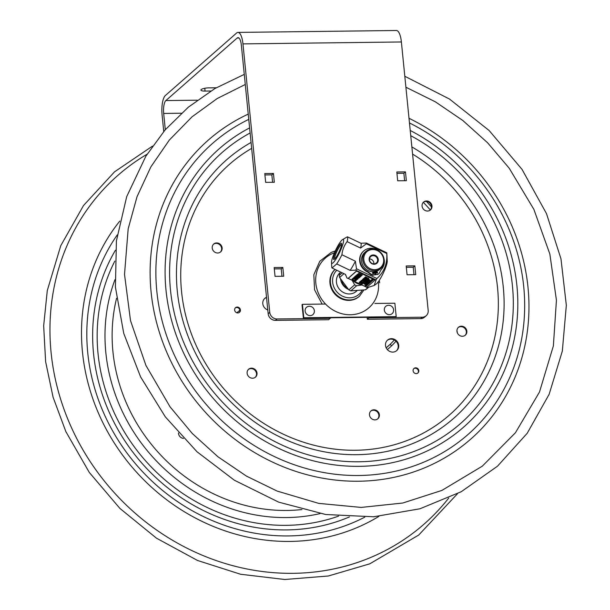 <?xml version="1.0" encoding="UTF-8"?>
<svg xmlns="http://www.w3.org/2000/svg" width="610" height="610" viewBox="0 0 610 610"><rect width="100%" height="100%" fill="white"/><g stroke="black" fill="none" stroke-linecap="round" stroke-linejoin="round"><path stroke-width="0.91" d="M356.804 290.871A12.36 11.293 -131.3 0 1 344.429 292.96A12.36 11.293 -131.3 0 1 336.438 282.186A12.36 11.293 -131.3 0 1 340.113 272.655M335.081 269.437A18.117 16.554 48.7 0 0 335.469 293.761A18.117 16.554 48.7 0 0 359.564 296.132L359.077 296.559A18.117 16.554 -131.3 0 1 334.745 293.928A18.117 16.554 -131.3 0 1 335.058 269.429M325.549 304.047L302.438 304.329L303.78 317.757L303.376 318.115L395.791 317.002L396.203 316.643L394.861 303.216L374.875 303.46M303.78 317.757L396.203 316.643M302.438 304.329L302.034 304.687L303.376 318.115M384.33 310.063A4.849 4.43 -131.3 0 1 387.114 305.564A4.918 4.918 0 0 1 393.16 312.259A4.849 4.43 -131.3 0 1 388.212 314.539A4.849 4.43 -131.3 0 1 384.33 310.063M305.114 311.016A4.849 4.43 -131.3 0 1 307.897 306.517A4.918 4.918 0 0 1 313.937 313.212A4.849 4.43 -131.3 0 1 308.988 315.492A4.849 4.43 -131.3 0 1 305.114 311.016M373.854 263.886A4.278 3.912 48.7 0 0 369.5 258.93M375.013 256.063A4.278 3.912 -131.3 0 1 376.37 262.979A4.278 3.912 -131.3 0 1 372.085 263.467A4.278 3.912 -131.3 0 1 370.727 256.551A4.278 3.912 -131.3 0 1 375.013 256.063M372.069 263.794A4.834 4.422 48.7 0 0 378.269 259.303A4.834 4.422 48.7 0 0 370.827 255.742A4.834 4.422 48.7 0 0 372.069 263.794M383.011 264.054A10.454 9.554 -131.3 0 1 365.977 265.22A10.454 9.554 -131.3 0 1 372.169 249.566A10.454 9.554 -131.3 0 1 383.011 264.054M383.499 264.633A11.285 10.317 48.7 0 0 379.412 251.35A11.285 10.317 48.7 0 0 366.015 251.35A11.285 10.317 48.7 0 0 363.43 255.041A11.285 10.317 48.7 0 0 367.517 268.324A11.285 10.317 48.7 0 0 380.907 268.324A11.285 10.317 48.7 0 0 383.499 264.633M380.907 268.324L379.694 269.391A11.285 10.317 -131.3 0 1 366.297 269.391A11.285 10.317 -131.3 0 1 362.21 256.108A11.285 10.317 -131.3 0 1 364.803 252.418L366.015 251.35M340.349 271.961L339.282 275.385L342.187 272.838M361.623 285.038L356.614 285.762L350.834 290.833L365.382 289.841L368.021 287.531M350.834 290.833A17.423 15.921 -131.3 0 1 348.867 289.895L354.654 284.817A17.423 15.921 48.7 0 0 356.614 285.762M368.379 287.462L367.022 288.66A17.423 15.921 -131.3 0 1 365.382 289.841M343.964 273.684L339.61 277.512L348.867 289.895M339.61 277.512A17.423 15.921 -131.3 0 1 339.282 275.385M353.449 281.134A15.601 14.259 48.7 0 0 360.518 284.512M354.654 284.817L352.244 280.554M372.725 275.285L373.084 274.973L370.933 274.065L368.051 271.755L367.693 272.075L370.575 274.378L372.725 275.285L375.127 274.652L374.426 271.709M375.203 271.587L375.905 274.531L375.546 274.843L374.784 271.663M375.546 274.843L378.726 273.905M375.905 274.531L377.598 274.515M373.084 274.973L375.127 274.652M368.051 271.755A12.795 11.689 -131.3 0 1 363.728 250.954A12.795 11.689 -131.3 0 1 379.329 251.289M384.071 259.029A12.795 11.689 -131.3 0 1 381.136 269.696L378.97 273.707L377.956 274.203M367.693 272.075A12.795 11.689 -131.3 0 1 363.369 251.274A12.795 11.689 -131.3 0 1 363.552 251.114M373.533 273.684A0.724 0.663 48.7 0 0 372.641 272.662M373.938 272.906A0.724 0.663 -131.3 0 1 372.771 273.455A0.724 0.663 -131.3 0 1 373.465 272.365A0.724 0.663 -131.3 0 1 373.938 272.906M377.544 272.342A0.724 0.663 -131.3 0 1 376.378 272.883A0.724 0.663 -131.3 0 1 377.071 271.793A0.724 0.663 -131.3 0 1 377.544 272.342M377.148 273.112A0.724 0.663 48.7 0 0 376.256 272.098M342.393 239.692A13.237 2.287 -64.5 0 0 335.79 249.825A13.237 2.287 -64.5 0 0 331.52 261.98A13.237 2.287 -64.5 0 0 331.512 262.46A13.237 2.287 -64.5 0 0 337.521 256.452A13.237 2.287 -64.5 0 0 343.636 240.767A13.237 2.287 -64.5 0 0 342.393 239.692L347.403 236.802A17.423 3.004 115.5 0 1 347.105 241.629C344.177 245.433 342.446 249.81 341.92 254.759A17.423 3.004 115.5 0 1 336.682 263.924L332.046 267.988L345.504 274.424L346.884 277.916L348.241 278.572M366.557 287.318L367.258 287.653L374.189 285.472L376.088 279.906L355.706 270.169A21.319 3.675 -64.5 0 0 356.499 268.781L376.881 278.518A21.319 3.675 115.5 0 1 376.088 279.906M386.801 252.792A21.319 3.675 115.5 0 1 386.786 253.142A21.319 3.675 115.5 0 1 386.755 253.524L366.381 243.787A21.319 3.675 -64.5 0 0 366.427 243.054L386.801 252.792L387.243 261.118A13.237 2.287 115.5 0 1 387.236 261.598A13.237 2.287 115.5 0 1 382.966 273.753A13.237 2.287 115.5 0 1 376.362 283.886L374.189 285.472M376.881 278.518C384.125 272.075 387.419 263.741 386.755 253.524M366.381 243.787L360.571 248.064L347.105 241.629M360.571 248.064A17.423 3.004 -64.5 0 0 360.861 243.237L366.427 243.054M347.403 236.802L360.861 243.237M355.706 270.169L350.148 270.352L336.682 263.924M350.148 270.352A17.423 3.004 -64.5 0 0 355.378 261.194L356.499 268.781M341.92 254.759L355.378 261.194M332.046 267.988A17.423 3.004 115.5 0 1 331.741 266.982L331.512 262.46M334.509 259.143A8.99 1.548 -64.5 0 0 339.358 251.236A8.99 1.548 -64.5 0 0 341.646 243.52A8.99 1.548 -64.5 0 0 336.179 250.702A8.99 1.548 -64.5 0 0 334.028 259.471A8.99 1.548 -64.5 0 0 334.509 259.143M334.715 258.953A8.113 1.403 115.5 0 1 336.583 252.159A8.113 1.403 115.5 0 1 341.097 244.709A8.113 1.403 115.5 0 1 341.676 244.381M372.58 272.96A12.154 11.102 48.7 0 0 373.457 272.952M376.195 272.457A12.154 11.102 48.7 0 0 376.888 272.205M361.783 280.669L361.387 280.577M365.352 277.237L366.137 277.741M365.131 277.268L366.091 277.863L365.085 277.382M366.198 277.725L364.971 277.512L366.259 277.87M364.894 280.371L365.847 280.608L364.856 280.295M365.764 280.875L364.772 280.455L365.809 280.76M365.909 280.943L364.917 280.264M365.962 280.097L365.146 279.929L366.389 280.524L366.297 280.089M366.351 280.364L365.847 280.188L366.396 280.257M365.497 279.624L365.809 279.273L365.497 279.624L366.732 280.219L365.695 279.647L367.22 279.792L366.122 279.075L365.779 279.372L366.168 278.953L367.777 279.304L366.64 278.617L367.54 279.243L366.191 279.022M366.961 278.343L368.196 278.93L366.892 278.595L367.037 278.236M367.289 278.053L368.524 278.648L367.22 278.305L367.365 277.946M367.571 278.03L368.89 278.32L367.571 278.03M364.78 284.313L363.949 283.719L364.993 284.024M365.016 283.97L363.995 283.597L364.162 284.008M365.718 283.871L364.65 283.131L365.55 283.749L364.139 283.581L365.718 283.871M365.794 283.635L364.681 283.101L365.794 283.635M366.259 283.398L365.23 282.628L366.076 283.269L364.871 282.933L366.259 283.398M365.535 282.354L366.77 282.948L365.535 282.354M365.596 282.3L367.083 282.674L365.596 282.3M367.136 281.172L367.99 281.652M368.089 281.408L367.098 281.096M368.15 281.736L366.808 281.233L368.15 281.736M368.486 281.271L367.373 280.737L368.486 281.271M367.83 280.569L369.149 280.859L367.83 280.569M367.998 280.188L369.485 280.569L367.998 280.188M368.554 279.7L369.53 280.524L368.493 279.959L369.004 279.426M368.722 279.754L370.011 280.104L368.92 279.388L368.707 279.769M365.138 285.686L365.474 285.991L365.062 285.732M365.68 286.006L364.81 285.754L365.68 286.006M366.9 285.594L365.832 284.855L366.732 285.472L365.321 285.305L366.9 285.594M366.053 284.664L367.075 285.442L367.433 285.129L366.053 284.664L366.854 284.794M366.831 285L366.183 284.779L366.831 285M367.754 284.001L367.266 283.833L367.777 284.168M371.437 281.614L370.079 281.134L371.315 281.721L371.505 281.347M371.17 281.347L370.773 281.385L371.17 281.347M372.275 280.882L371.246 280.112L372.092 280.752L370.888 280.425L372.275 280.882M372.245 279.456L373.152 279.837M373.068 279.99L372.115 279.54L373.114 279.876M373.251 280.028L371.917 279.517L373.251 280.028M360.617 282.819L359.168 282.415L360.266 283.131L360.67 282.697L359.237 282.354M360.35 282.049L359.603 282.034L360.899 282.575L360.159 282.216M359.709 281.934L361.394 282.14L360.014 281.591L361.059 282.232M360.51 281.431L361.394 282.14M360.556 281.195L361.73 281.843L361.402 281.462L362.058 281.553L360.922 281.149M361.166 280.791L362.058 281.553M361.013 280.966L361.982 281.401M361.196 280.63L361.837 280.806M362.264 280.356L362.965 280.76L362.546 280.226M362.858 279.479L362.409 279.769L363.659 280.181L362.523 279.632M363.735 279.891L362.881 279.921L362.721 279.403M362.599 279.654L363.537 279.799M363.705 279.914L362.721 279.258L363.705 279.914M363.758 279.792L362.775 279.136L364.033 279.555L363.743 279.822M364.292 279.594L363.003 279.052L363.926 279.281M364.681 279.25L363.392 278.709L364.322 278.938M363.72 278.381L365.016 278.961L363.781 278.366M363.484 278.61L363.956 278.64M364.658 277.794L364.765 278.343L364.284 278.122L365.535 278.534L364.361 277.87M364.559 277.878L365.802 278.274L364.757 277.504L364.566 277.878M364.871 277.611L365.855 278.221M365.016 277.39L366.252 277.611M366.274 277.39L365.55 276.826L366.785 277.405M362.592 283.848L360.99 283.581L362.226 284.168L361.212 283.612L362.538 283.68M361.715 283.566L362.104 283.696M360.99 283.581L361.539 283.52M362.691 283.475L361.433 283.185L362.729 283.551M362.439 283.109L362.675 283.581L361.486 283.063L362.721 283.398M362.134 282.651L363.202 283.345L362.149 282.621M362.439 282.979L362.18 282.529M362.119 282.666L363.255 283.223M362.447 282.3L362.256 282.666L363.545 283.017L362.538 282.338M362.104 282.598L362.5 282.178M362.561 282.399L363.545 283.017M362.95 281.927L363.911 282.689L362.95 281.927L363.873 282.133M363.331 281.721L363.804 281.69M363.812 281.957L364.376 282.087M364.803 281.751L363.529 281.355L364.818 281.721M363.529 281.355L364.849 281.637M364.528 281.271L364.765 281.744L363.606 281.248M364.262 280.737L365.062 281.584L364.162 280.958L365.115 281.08M364.528 281.149L364.269 280.699M364.063 280.768L364.231 281.187M364.978 280.737L364.239 280.722L365.481 281.317L364.78 280.905M364.566 280.44L364.963 280.142M365.474 279.632L366.343 279.967M365.802 279.555L366.229 279.639M366.29 279.784L366.854 279.914M367.273 278.854L367.777 279.304M366.358 278.869L366.923 278.869M366.999 278.503L367.433 278.587M367.487 278.732L368.051 278.778M367.327 278.213L367.761 278.297M367.815 278.45L368.379 278.572M367.601 277.779L368.89 278.32M367.479 277.809L367.921 277.931M364.399 283.619L365.276 284.214M364.879 283.124L365.748 283.795M365.276 283.513L365.764 283.749M364.444 283.276L364.933 283.383M365.131 283.025L366.031 283.52M365.756 282.827L366.32 283.345M364.917 282.811L365.649 282.987M366.793 282.727L365.703 282.133L367.022 282.651M367.563 282.255L366.168 281.797L367.563 282.255M367.014 281.995L366.168 281.797M367.662 282.171L366.419 281.576L367.662 282.171M366.915 281.141L368.196 281.561M367.693 280.6L368.6 281.172M367.7 280.432L368.181 280.463M368.082 280.082L369.149 280.661M368.6 279.86L369.027 279.944M369.027 279.487L370.011 280.104M364.993 286.433L365.825 286.578L364.841 285.922L364.993 286.433M365.039 286.311L364.887 285.8L365.87 286.456L365.016 286.364M364.81 285.754L365.687 285.93M365.779 284.9L366.968 285.541M365.55 285.106L366.114 285.106M365.428 285.137L365.878 285.305M367.761 284.794L367.128 284.687M366.236 284.504L366.999 284.58M368.509 284.184L367.128 283.719L368.127 284.481L366.602 284.184L367.838 284.779L367.403 284.489L368.531 284.138M367.06 283.78L367.929 283.848M367.395 283.49L368.554 284.146L367.54 283.589L368.859 283.879L367.883 283.49M367.868 283.269L368.859 283.879M369.096 283.673L368.005 283.147L369.439 283.368L368.341 282.651L368.714 283.063L367.662 283.253L369.096 283.673L368.112 283.055M368.364 282.613L369.439 283.368M367.662 283.253L368.066 282.903M368.592 282.438L370.178 282.727L369.042 282.041L369.942 282.659L369.088 282.483M369.279 282.034L370.156 282.659L369.042 282.041M368.837 282.186L369.325 282.293M370.461 282.277L369.309 281.805L370.636 282.041M369.393 281.698L370.506 282.156M370.75 282.018L369.66 281.5L371.032 281.896M369.683 281.439L370.796 281.896M370.4 280.836L371.269 281.172M370.727 280.76L371.162 280.844M371.215 280.989L371.78 281.118M370.971 280.31L371.665 280.47M372.405 280.577L371.421 279.921L372.405 280.577M372.733 280.47L371.772 279.761L372.725 280.211L372.443 280.486M371.848 279.578L373.084 280.173L371.932 279.479M371.917 279.517L373.305 279.845M361.654 275.682L358.451 274.157L362.409 275.019L358.695 273.25L361.478 274.79L357.78 274.05L361.501 275.827L359.16 274.347M355.516 280.333L354.806 280.699L353.564 280.272L352.458 279.205L353.342 279.09L352.039 278.999L352.13 279.609L354.982 280.966L355.882 280.844L355.584 280.02M352.504 279.083L353.609 280.15L355.5 280.516M352.359 278.846L352.13 279.609M355.882 280.844L356.004 280.219M354.044 278.61L355.439 279.083M353.556 278.442L355.5 279.106L355.104 279.449L353.556 278.442M355.477 279.693L357.3 279.502L352.946 278.29L355.477 279.693M355.584 279.609L356.408 280.295M356.934 277.931L354.448 276.978L357.46 278.488L356.987 278.907L353.693 277.634L357.262 279.182L357.948 278.579L356.98 277.809L357.994 278.457L357.948 279.044M354.555 276.879L356.98 277.809M353.8 277.542L357.033 278.785L357.46 278.488M358.871 278.129L355.767 276.414L356.194 276.033L355.752 275.827L354.73 276.726L355.599 276.559L358.871 278.129M355.874 276.322L359.046 277.977M359.503 277.062L356.331 275.323L355.836 275.758L359.549 277.535L360.045 277.1L359.549 276.94L359.984 277.07M356.652 275.552L359.549 276.94M357.864 274.546L356.957 274.668L357.048 275.27L359.908 276.643L360.823 276.521L360.731 275.918L357.917 274.431L360.777 275.796L360.823 276.521M357.048 275.27L357.002 274.546L357.094 275.148L357.002 274.546L357.917 274.431M366.808 287.279L348.203 278.435L356.4 271.236L357.063 271.32L375.005 280.082L366.808 287.279M375.005 280.043L374.746 279.487L356.492 270.992L348.295 278.236M355.943 275.667L356.652 275.476M354.837 276.635L355.859 275.735M357.994 278.457L357.994 278.923L357.994 278.457M353.045 278.206L357.3 279.502M352.793 278.686L353.342 279.09M358.642 273.295L362.409 275.019M357.78 274.05L360.815 274.477M371.986 279.555L372.969 280.02M372.847 280.135L371.97 279.647M372.146 280.638L371.261 280.059M371.597 281.248L371.162 281.042M371.284 281.561L370.827 281.347M369.751 282.735L369.363 282.506M366.923 284.123L367.266 284.428L366.854 284.153M366.93 283.902L367.853 284.298M368.021 284.405L367.472 284.351M366.564 284.222L367.525 284.626M365.733 285.808L366.427 285.938L365.695 285.907M369.088 280.097L369.485 280.287M369.462 280.348L369.027 280.142M367.342 281.606L366.831 281.218M366.213 281.675L367.037 281.873M366.061 282.75L366.633 282.796M366.465 283.017L366.008 282.796M365.573 282.514L366.023 282.506M365.847 283.505L364.971 283.025M365.596 283.627L364.81 283.162M368.188 278.701L367.761 278.495M367.861 278.991L367.433 278.785M366.991 279.25L366.213 278.961M366.236 278.9L366.686 279.067M366.229 279.182L367.205 279.723L366.175 279.227M366.663 280.043L366.229 279.837M366.328 280.348L365.893 280.142M365.741 280.852L364.818 280.409M364.833 281.515L363.857 281.027M364.193 282.216L363.758 282.003M363.484 282.27L363.827 282.575L363.423 282.316M362.736 283.353L361.768 282.857M362.02 283.856L361.616 283.734M365.931 277.306L365.474 277.077M364.521 277.71L364.933 277.443M364.81 278.221L365.443 278.343L364.765 278.343M364.574 278.526L365.161 278.556M364.978 278.793L364.521 278.572M363.926 279.083L363.407 278.694M362.515 280.333L363.171 280.501M362.919 280.6L362.462 280.379M362.63 280.859L361.478 280.303L362.759 280.669M361.89 280.684L362.279 280.768M362.294 281.164L361.898 280.806M362.264 281.149L361.837 280.943M360.411 282.194L360.945 282.453L360.35 282.247M359.275 275.255L360.396 276.315L358.505 275.933L357.384 274.874L359.275 275.255M357.529 275.186L360.449 276.193M372.199 280.112L371.566 279.982L372.199 280.112M371.642 280.013L372.618 280.348L371.597 280.127M369.202 282.072L370.3 282.445M366.9 284.031L367.334 284.351M366.564 284.435L366.968 284.611M365.306 286.159L364.711 286.174L365.695 286.479M365.36 286.037L364.727 285.907L365.337 286.09M367.022 282.072L366.366 281.85L367.022 282.072M363.964 282.3L363.484 282.178M365.329 277.009L366.511 277.649M365.542 277.039L365.947 277.207M363.499 279.456L362.866 279.327L363.499 279.456M361.898 280.897L362.325 281.05M360.022 282.682L359.366 282.468L360.022 282.682M363.133 279.182L363.545 279.334M361.433 280.425L362.919 280.806L361.433 280.425M238.929 37.995L237.16 38.011L165.867 100.566A10.454 3.347 -90.7 0 0 163.678 113.437L165.302 129.701M210.801 91.02L205.059 91.088A5.993 1.502 -5.7 0 1 200.926 90.082A5.993 1.502 -5.7 0 1 208.719 87.878L216.207 87.787M368.859 317.322L368.913 317.863L422.25 317.223A6.969 6.367 -131.3 0 0 426.176 315.744A6.969 6.367 -131.3 0 0 428.182 310.429L401.388 41.976L242.955 43.882A15.677 5.017 89.3 0 0 237.976 32.406A15.677 5.017 89.3 0 0 236.657 32.978L165.363 95.534A15.677 5.017 -90.7 0 0 162.085 114.84L163.747 131.516M242.955 43.882L269.75 312.335L268.156 313.731A6.969 6.367 48.7 0 0 275.423 320.364L328.767 319.724L330.307 317.787M275.423 320.364L277.024 318.969A6.969 6.367 -131.3 0 1 269.75 312.335M277.024 318.969L330.361 318.321M406.191 265.96L414.853 265.853L415.73 274.66L407.068 274.767L406.191 265.96M264.778 173.56L273.44 173.461L274.325 182.268L265.663 182.367L264.778 173.56M274.164 267.546L282.819 267.439L283.703 276.246L275.041 276.353L274.164 267.546M396.813 171.974L405.467 171.868L406.351 180.682L397.689 180.781L396.813 171.974M404.613 180.697L403.873 173.27L396.95 173.354M403.873 173.27L405.467 171.868M281.965 276.269L281.225 268.842L282.819 267.439M281.225 268.842L274.302 268.926M272.586 182.291L271.846 174.856L264.915 174.94M271.846 174.856L273.44 173.461M413.999 274.683L413.252 267.256L414.853 265.853M413.252 267.256L406.329 267.332M237.16 38.011A10.454 3.347 89.3 0 1 238.037 37.629A10.454 3.347 89.3 0 1 241.362 45.285L268.156 313.731M368.913 317.863L367.319 319.259L367.128 317.345M367.319 319.259L420.656 318.618A6.969 6.367 48.7 0 0 424.583 317.147L426.176 315.744M237.976 32.406L396.408 30.5A15.677 5.017 89.3 0 1 401.388 41.976M346.358 287.394A11.735 10.721 -131.3 0 1 341.935 281.637M340.578 279.342A12.291 11.232 48.7 0 0 348.272 289.331M266.547 297.611A6.969 6.367 48.7 0 0 264.557 298.618M396.439 350.834A6.969 6.367 48.7 0 0 398.033 348.02A6.969 6.367 48.7 0 0 395.066 340.441A6.969 6.367 48.7 0 0 387.258 340.372M220.362 252.105A5.223 4.773 48.7 0 0 220.263 245.258A5.223 4.773 48.7 0 0 213.485 244.267M255.254 377.338A5.223 4.773 48.7 0 0 255.148 370.491A5.223 4.773 48.7 0 0 248.377 369.5M377.613 418.978A5.223 4.773 48.7 0 0 378.749 416.927A5.223 4.773 48.7 0 0 376.561 411.27A5.223 4.773 48.7 0 0 370.735 411.14M465.087 335.386A5.223 4.773 48.7 0 0 464.843 328.386A5.223 4.773 48.7 0 0 458.209 327.547M430.195 210.145A5.223 4.773 48.7 0 0 430.729 204.175A5.223 4.773 48.7 0 0 425.124 201.506A5.223 4.773 48.7 0 0 423.317 202.314A232.044 212.028 48.7 0 1 430.34 210M239.265 312.503A3.05 2.791 48.7 0 0 235.269 307.951M417.736 373.236A3.05 2.791 48.7 0 0 413.74 368.676M267.775 309.964A6.969 6.367 -131.3 0 1 262.986 304.756A6.969 6.367 -131.3 0 1 264.809 298.389A6.969 6.367 -131.3 0 1 266.517 297.344M398.543 347.57A6.969 6.367 -131.3 0 1 396.698 350.62A6.969 6.367 -131.3 0 1 387.319 349.576A6.969 6.367 -131.3 0 1 387.51 340.144A6.969 6.367 -131.3 0 1 395.425 339.892A6.969 6.367 -131.3 0 1 398.543 347.57M213.729 251.267A5.223 4.773 -131.3 0 1 213.729 244.038A5.223 4.773 -131.3 0 1 220.767 244.816A5.223 4.773 -131.3 0 1 220.629 251.892A5.223 4.773 -131.3 0 1 213.729 251.267M253.447 378.139A5.223 4.773 -131.3 0 1 247.759 375.31A5.223 4.773 -131.3 0 1 248.621 369.271A5.223 4.773 -131.3 0 1 255.659 370.049A5.223 4.773 -131.3 0 1 255.514 377.125A5.223 4.773 -131.3 0 1 253.447 378.139M379.26 416.478A5.223 4.773 -131.3 0 1 377.88 418.765A5.223 4.773 -131.3 0 1 370.842 417.987A5.223 4.773 -131.3 0 1 370.979 410.904A5.223 4.773 -131.3 0 1 376.919 410.721A5.223 4.773 -131.3 0 1 379.26 416.478M465.354 327.944A5.223 4.773 -131.3 0 1 465.346 335.172A5.223 4.773 -131.3 0 1 458.316 334.387A5.223 4.773 -131.3 0 1 458.453 327.311A5.223 4.773 -131.3 0 1 465.354 327.944M425.635 201.064A5.223 4.773 -131.3 0 1 431.323 203.892A5.223 4.773 -131.3 0 1 430.462 209.931A5.223 4.773 -131.3 0 1 423.424 209.154A5.223 4.773 -131.3 0 1 423.569 202.078A5.223 4.773 -131.3 0 1 425.635 201.064M236.718 307.112A3.05 2.791 -131.3 0 1 239.532 312.297A3.05 2.791 -131.3 0 1 235.422 311.84A3.05 2.791 -131.3 0 1 236.718 307.112M413.976 372.664A3.05 2.791 -131.3 0 1 413.984 368.44A3.05 2.791 -131.3 0 1 418.086 368.897A3.05 2.791 -131.3 0 1 413.976 372.664M183.488 438.415A5.223 4.773 -131.3 0 1 178.478 432.932M387.312 349.568A76.654 70.036 48.7 0 0 389.584 347.669A76.654 70.036 48.7 0 0 391.589 345.824A76.654 70.036 48.7 0 0 395.974 341.204M386.183 347.807L390.164 344.315L386.183 347.807A74.572 68.137 48.7 0 0 388.212 346.099A74.572 68.137 48.7 0 0 390.164 344.315L391.589 345.824L390.164 344.315A74.572 68.137 48.7 0 0 394.296 339.961M362.088 290.352A16.378 14.96 -131.3 0 1 339.221 294.119A16.378 14.96 -131.3 0 1 336.789 270.26M378.322 281.728A33.032 30.18 -131.3 0 1 378.421 282.567A33.032 30.18 -131.3 0 1 353.571 314.546A33.032 30.18 -131.3 0 1 317.192 289.948A33.032 30.18 -131.3 0 1 334.41 252.807M165.867 100.566L197.259 100.192M205.059 91.088L204.777 88.275M181.391 113.224L163.678 113.437M422.25 317.223L420.656 318.618M412.581 154.094A166.766 152.386 -131.3 0 1 485.827 365.077A166.766 152.386 -131.3 0 1 289.369 436.905A166.766 152.386 -131.3 0 1 185.409 237.153A166.766 152.386 -131.3 0 1 251.648 148.382M411.864 146.918A172.043 157.205 -131.3 0 1 492.262 364.3A172.043 157.205 -131.3 0 1 289.857 441.48A172.043 157.205 -131.3 0 1 181.269 234.85A172.043 157.205 -131.3 0 1 251.053 142.443M410.743 135.687A180.476 164.913 -131.3 0 1 502.434 363.087A180.476 164.913 -131.3 0 1 290.596 448.754A180.476 164.913 -131.3 0 1 174.658 231.16A180.476 164.913 -131.3 0 1 250.115 132.98M410.217 130.464A185.219 169.237 -131.3 0 1 507.245 363.507A185.219 169.237 -131.3 0 1 290.07 453.306A185.219 169.237 -131.3 0 1 170.281 229.673A185.219 169.237 -131.3 0 1 249.604 127.902M409.47 122.953A193.644 176.946 -131.3 0 1 514.268 366.191A193.644 176.946 -131.3 0 1 287.485 462.235A193.644 176.946 -131.3 0 1 161.307 228.056A193.644 176.946 -131.3 0 1 248.75 119.377M409.005 118.287A198.921 181.765 -131.3 0 1 518.653 367.876A198.921 181.765 -131.3 0 1 285.869 467.817A198.921 181.765 -131.3 0 1 155.695 227.042A198.921 181.765 -131.3 0 1 248.232 114.116M116.571 298.282A166.766 152.386 48.7 0 0 301.935 509.548M114.947 279.715A173.309 158.356 48.7 0 0 150.983 455.045A173.309 158.356 48.7 0 0 320.136 513.574M114.817 261.103A180.476 164.913 48.7 0 0 145.058 460.245A180.476 164.913 48.7 0 0 338.573 516.121M115.442 250.222A185.219 169.237 48.7 0 0 141.802 463.097A185.219 169.237 48.7 0 0 349.446 516.914M117.234 234.949A192.386 175.794 48.7 0 0 137.875 466.543A192.386 175.794 48.7 0 0 364.818 517.128M119.804 221.079A198.921 181.765 48.7 0 0 134.299 469.677A198.921 181.765 48.7 0 0 378.909 516.38M457.37 332.907A198.921 181.765 48.7 0 0 456.936 330.498M147.086 154.216A232.044 212.028 48.7 0 0 111.554 489.639A232.044 212.028 48.7 0 0 448.746 498.027M359.564 296.132L363.796 290.101M322.149 304.093L314.569 289.819L313.83 274.759L319.762 261.309L331.215 252.395L335.248 250.954M379.313 280.295L379.672 282.872M334.844 317.734L358.169 317.452M345.42 274.378L345.786 275.468M355.356 292.076L356.728 290.878M339.145 273.6L340.075 272.784M404.811 76.273L449.509 99.056L489.174 130.563L522.007 169.344L546.491 213.614L560.971 258.831L566.332 305.297L562.328 351.093L549.13 394.327L527.208 433.268L497.501 466.192L461.244 491.721L419.954 508.778L373.61 516.769L325.793 514.52L278.663 502.137L234.316 480.192L196.969 451.736L165.302 416.828L140.567 376.858L123.746 333.388L115.412 287.112L116.411 240.881L126.705 196.618L145.881 156.16L165.119 129.915L188.307 107.2L214.895 88.549L244.259 74.389M405.902 87.215L435.38 101.832L462.815 120.49L487.611 142.786L509.22 168.23L533.872 209.36L549.846 254.027L556.434 300.242L553.369 345.923L539.492 392.032L515.397 432.803L482.312 466.162L441.937 490.402L402.752 503.029L361.158 507.421L318.748 503.387L277.161 491.088L246.455 476.113L217.938 456.768L192.28 433.496L170.068 406.862L145.935 365.466L130.517 320.639L124.516 274.401L128.176 228.819L137.029 196.717L150.861 166.888L169.336 140.048L191.998 116.853L217.236 98.515L245.273 84.477M152.47 146.125L114.535 171.845L83.509 205.532L60.756 245.7L47.29 290.543L43.668 325.77L45.613 361.623L53.078 397.201L65.865 431.636L89.312 472.453L119.911 508.435L156.465 538.172L197.518 560.468L240.584 574.254L284.779 579.5L328.401 575.985L369.774 563.831L418.712 535.046L457.477 493.734M431.483 206.92L426.474 201.437M389.584 347.669L387.358 349.621M239.867 310.17L236.878 312.8"/></g></svg>
